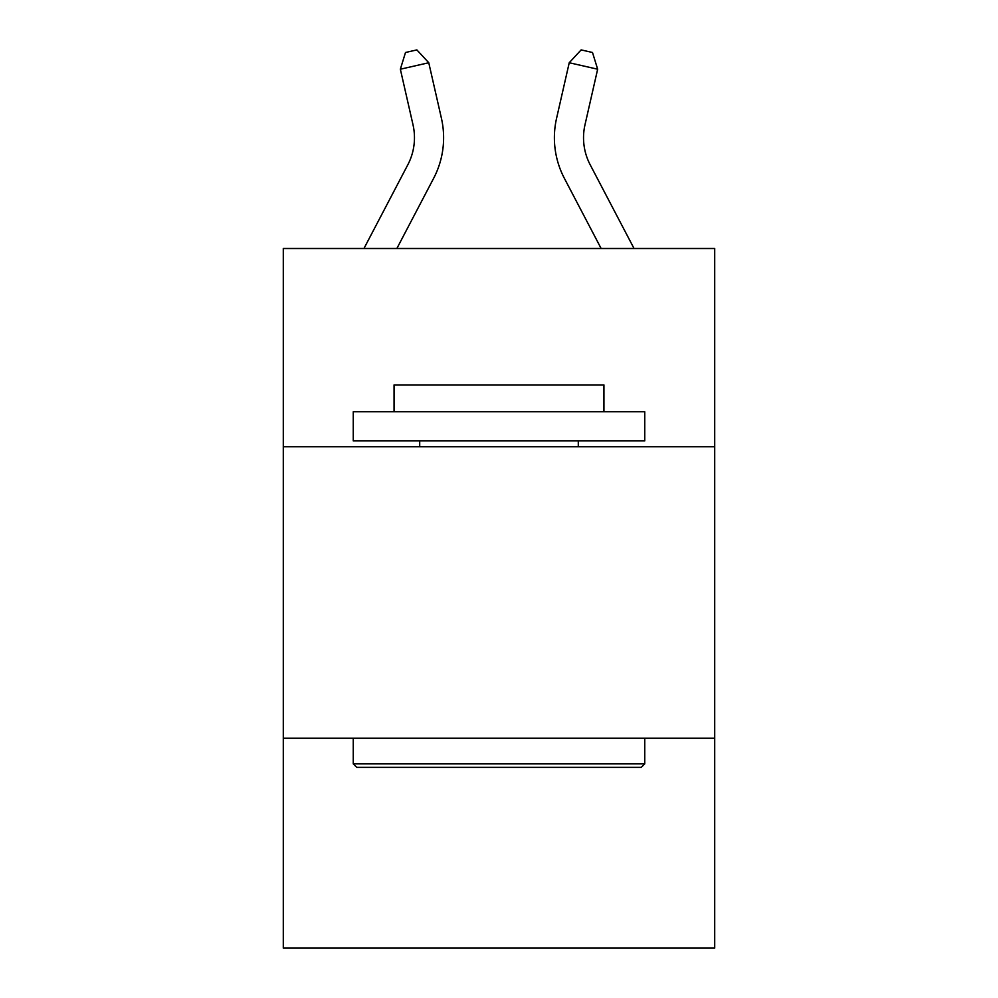 <?xml version="1.0" encoding="UTF-8"?>
<svg xmlns="http://www.w3.org/2000/svg" width="998" height="998" viewBox="0 0 998 998"><rect width="100%" height="100%" fill="white"/><g stroke="black" fill="none" stroke-linecap="round" stroke-linejoin="round"><path stroke-width="1.5" d="M714.705 446.73L714.705 248.502L283.295 248.502L283.295 446.73L714.705 446.73L714.705 948.1L283.295 948.1L283.295 446.73M714.705 738.221L283.295 738.221M441.428 118.313L428.766 62.737L441.428 118.313A87.45 87.45 0 0 1 433.631 178.318L396.867 248.502M634.042 248.502L590.192 164.795A58.296 58.296 0 0 1 584.99 124.787L597.652 69.211L569.234 62.737L556.572 118.313A87.45 87.45 0 0 0 564.369 178.318L601.133 248.502M363.958 248.502L407.808 164.795A58.296 58.296 0 0 0 413.01 124.787L400.348 69.211L405.5 52.495L416.865 49.9L428.766 62.737L400.348 69.211M407.808 164.795A58.296 58.296 0 0 0 413.01 124.787A58.296 58.296 0 0 1 407.808 164.795A58.296 58.296 0 0 0 413.01 124.787A58.296 58.296 0 0 1 407.808 164.795A58.296 58.296 0 0 0 413.01 124.787A58.296 58.296 0 0 1 407.808 164.795A58.296 58.296 0 0 0 413.01 124.787A58.296 58.296 0 0 1 407.808 164.795A58.296 58.296 0 0 0 413.01 124.787A58.296 58.296 0 0 1 407.808 164.795A58.296 58.296 0 0 0 413.01 124.787A58.296 58.296 0 0 1 407.808 164.795A58.296 58.296 0 0 0 413.01 124.787A58.296 58.296 0 0 1 407.808 164.795A58.296 58.296 0 0 0 413.01 124.787A58.296 58.296 0 0 1 407.808 164.795A58.296 58.296 0 0 0 413.01 124.787A58.296 58.296 0 0 1 407.808 164.795A58.296 58.296 0 0 0 413.01 124.787A58.296 58.296 0 0 1 407.808 164.795A58.296 58.296 0 0 0 413.01 124.787A58.296 58.296 0 0 1 407.808 164.795M597.652 69.211L592.5 52.495L581.135 49.9L569.234 62.737L556.572 118.313M590.192 164.795A58.296 58.296 0 0 1 584.99 124.787A58.296 58.296 0 0 0 590.192 164.795A58.296 58.296 0 0 1 584.99 124.787A58.296 58.296 0 0 0 590.192 164.795A58.296 58.296 0 0 1 584.99 124.787A58.296 58.296 0 0 0 590.192 164.795A58.296 58.296 0 0 1 584.99 124.787A58.296 58.296 0 0 0 590.192 164.795A58.296 58.296 0 0 1 584.99 124.787A58.296 58.296 0 0 0 590.192 164.795A58.296 58.296 0 0 1 584.99 124.787A58.296 58.296 0 0 0 590.192 164.795A58.296 58.296 0 0 1 584.99 124.787A58.296 58.296 0 0 0 590.192 164.795A58.296 58.296 0 0 1 584.99 124.787A58.296 58.296 0 0 0 590.192 164.795A58.296 58.296 0 0 1 584.99 124.787A58.296 58.296 0 0 0 590.192 164.795A58.296 58.296 0 0 1 584.99 124.787A58.296 58.296 0 0 0 590.192 164.795A58.296 58.296 0 0 1 584.99 124.787A58.296 58.296 0 0 0 590.192 164.795M356.748 767.375L353.255 763.869L644.745 763.869L641.252 767.375L356.748 767.375M644.745 411.75L644.745 440.891L353.255 440.891L353.255 411.75L644.745 411.75M394.06 411.75L394.06 384.929L603.94 384.929L603.94 411.75M644.745 738.221L644.745 763.869M353.255 738.221L353.255 763.869M578.291 440.891L578.291 446.73M419.709 440.891L419.709 446.73"/></g></svg>
